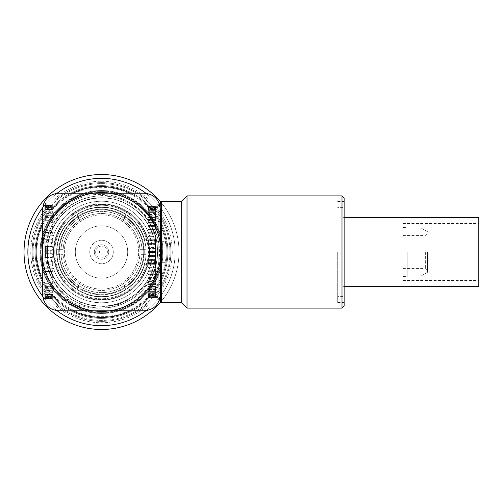 <?xml version="1.0" encoding="UTF-8"?>
<svg xmlns="http://www.w3.org/2000/svg" width="504" height="504" viewBox="0 0 504 504"><rect width="100%" height="100%" fill="white"/><g stroke="black" fill="none" stroke-linecap="round" stroke-linejoin="round"><path stroke-width="0.38" stroke-dasharray="2.52 1.89" d="M344.131 198.028L344.131 305.972M344.131 252L344.131 302.501L344.131 252M341.995 195.886L341.995 308.114M187.016 308.114L187.016 195.886M181.673 302.765L181.673 201.235M161.362 201.235L161.362 302.765M160.297 202.299L160.297 294.752L160.297 209.248L158.155 211.17L158.155 292.83C157.191 298.904 157.191 298.904 158.155 292.83C157.191 298.904 157.191 298.904 158.155 292.83L158.155 211.17C157.191 205.097 157.191 205.097 158.155 211.17C157.191 205.097 157.191 205.097 158.155 211.17L160.297 209.248C159.169 201.858 159.169 201.858 160.297 209.248C159.365 199.489 154.022 194.141 144.264 193.215L93.215 193.215A59.365 59.365 0 0 0 42.727 243.703L42.727 294.752C43.653 304.511 49.001 309.859 58.76 310.785L144.264 310.785C154.022 309.853 159.365 304.511 160.297 294.752L160.297 301.701M160.297 209.248L160.297 294.752L159.825 298.607M159.673 299.168L159.302 300.302L157.298 297.423L148.541 297.423L155.484 297.423L148.541 297.423L148.541 296.887L156.019 296.887L156.019 252L155.484 251.471L155.484 248.573L148.541 248.573L148.541 247.514L148.541 248.573L155.484 248.573L155.484 251.471L148.541 251.471L148.541 252L148.541 251.471L155.484 251.471L156.019 252L156.019 255.912L155.484 255.427L155.484 252.529L148.541 252.529L148.541 251.471L148.541 252L156.019 252L155.484 252.529L156.019 252L155.484 244.635L148.541 244.635L148.541 243.589L148.541 244.635L148.541 243.589L148.541 244.207L156.019 244.207L155.484 243.589L155.484 240.754L148.541 240.754L148.541 239.734L148.541 240.754L148.541 239.734L148.541 240.383L156.019 240.383L155.484 239.734L155.484 236.962L148.541 236.962L148.541 235.966L148.541 236.962L148.541 235.966L148.541 236.647L156.019 236.647L155.484 235.966L155.484 233.283L148.541 233.283L148.541 232.325L148.541 233.283L148.541 232.325L148.541 233.031L156.019 233.031L155.484 232.325L155.484 229.748L148.541 229.748L148.541 228.829L148.541 229.748L148.541 228.829L148.541 229.553L156.019 229.553L155.484 228.829L155.484 226.384L148.541 226.384L148.541 225.515L148.541 226.384L148.541 225.515L148.541 226.252L156.019 226.252L155.484 225.515L155.484 223.209L148.541 223.209L148.541 222.396L148.541 223.209L148.541 222.396L148.541 223.146L156.019 223.146L155.484 222.396L155.484 220.261L148.541 220.261L148.541 219.505L148.541 220.261L148.541 219.505L148.541 220.261L156.019 220.261L155.484 219.505L155.484 217.545L148.541 217.545L148.541 216.865L148.541 217.615L148.541 216.865L148.541 217.615L156.019 217.615L155.484 216.865L155.484 215.101L148.541 215.101L148.541 214.49L148.541 215.227L148.541 214.49L148.541 215.227L156.019 215.227L155.484 214.49L155.484 212.927L148.541 212.927L148.541 212.398L148.541 213.123L148.541 212.398L148.541 213.123L156.019 213.123L155.484 212.398L155.484 211.056L148.541 211.056L148.541 210.609L148.541 211.315L148.541 210.609L148.541 211.315L156.019 211.315L155.484 209.5L148.541 209.5L148.541 209.135L148.541 209.815L148.541 209.135L148.541 209.815L156.019 209.815L155.484 208.265L148.541 207.988L148.541 208.637L148.541 207.988L148.541 208.637L156.019 208.637L155.484 207.358L148.541 207.176L148.541 207.793L148.541 207.176L148.541 207.793L156.019 207.793L155.484 206.798L148.541 206.703L148.541 207.283L148.541 206.703L155.484 206.577L148.541 206.703L148.541 207.283L156.019 207.283L155.484 206.703L156.019 207.283L156.019 252L148.541 252L148.541 252.529L148.541 252L148.541 252.529L155.484 252.529L155.484 255.427L148.541 255.427L148.541 256.486L148.541 255.427L155.484 255.427L156.019 255.912L156.019 259.793L155.484 259.365L155.484 256.486L148.541 256.486L148.541 255.427L148.541 255.912L156.019 255.912L155.484 256.486L155.484 259.365L148.541 259.365L148.541 260.411L148.541 259.365L148.541 259.793L148.541 259.365L155.484 259.365L156.019 259.793L156.019 263.617L155.484 263.245L155.484 260.411L148.541 260.411L148.541 259.793L156.019 259.793L155.484 260.411L155.484 263.245L148.541 263.245L148.541 264.266L148.541 263.245L148.541 263.617L148.541 263.245L155.484 263.245L156.019 263.617L156.019 267.353L155.484 267.038L155.484 264.266L148.541 264.266L148.541 263.617L156.019 263.617L155.484 264.266L155.484 267.038L148.541 267.038L148.541 268.034L148.541 267.038L156.019 267.353L156.019 270.969L155.484 270.717L155.484 268.034L148.541 268.034L148.541 267.353L156.019 267.353L155.484 268.034L155.484 270.717L148.541 270.717L148.541 271.675L148.541 270.717L156.019 270.969L156.019 274.447L155.484 274.252L155.484 271.675L148.541 271.675L148.541 270.969L156.019 270.969L155.484 271.675L155.484 274.252L148.541 274.252L148.541 275.171L148.541 274.252L156.019 274.447L156.019 277.748L155.484 277.616L155.484 275.171L148.541 275.171L148.541 274.447L156.019 274.447L155.484 275.171L155.484 277.616L148.541 277.616L148.541 278.485L148.541 277.616L156.019 277.748L156.019 280.854L155.484 280.791L155.484 278.485L148.541 278.485L148.541 277.748L156.019 277.748L155.484 278.485L155.484 280.791L148.541 280.791L148.541 281.604L148.541 280.791L156.019 280.854L156.019 283.739L155.484 283.739L155.484 281.604L148.541 281.604L148.541 280.854L156.019 280.854L155.484 281.604L155.484 283.739L148.541 283.739L148.541 284.495L148.541 283.739L156.019 283.739L156.019 286.385L155.484 286.455L155.484 284.495L148.541 284.495L148.541 283.739L148.541 284.495L155.484 284.495L155.484 286.455L148.541 286.455L148.541 287.135L148.541 286.385L156.019 286.385L156.019 288.773L155.484 288.899L155.484 287.135L148.541 287.135L148.541 286.385L156.019 286.385L155.484 287.135L155.484 288.899L148.541 288.899L148.541 289.51L148.541 288.773L156.019 288.773L156.019 290.877L155.484 291.073L155.484 289.51L148.541 289.51L148.541 288.773L156.019 288.773L155.484 289.51L155.484 291.073L148.541 291.073L148.541 291.602L148.541 290.877L156.019 290.877L156.019 292.685L155.484 292.944L155.484 291.602L148.541 291.602L148.541 290.877L156.019 290.877L155.484 291.602L155.484 292.944L148.541 292.944L148.541 293.391L148.541 292.685L156.019 292.685L156.019 294.185L155.484 294.5L155.484 293.391L148.541 293.391L148.541 292.685L156.019 292.685L155.484 294.5L148.541 294.5L148.541 294.865L148.541 294.185L156.019 294.185L156.019 295.363L155.484 295.735L155.484 294.865L148.541 294.865L148.541 294.185L156.019 294.185L155.484 295.735L148.541 296.012L148.541 295.363L148.541 295.735L155.484 295.735L156.019 295.363L156.019 296.207L155.484 296.642L155.484 296.012L148.541 296.012L148.541 295.363L156.019 295.363L155.484 296.642L148.541 296.825L148.541 296.207L148.541 296.642L155.484 296.642L156.019 296.207L156.019 296.717L155.484 297.202L155.484 296.825L148.541 296.825L148.541 296.207L156.019 296.207L155.484 297.202L148.541 297.202L148.541 296.717L148.541 297.202L155.484 297.202L156.019 296.717L155.484 297.423L156.019 296.887L160.152 296.887M159.944 298.091L160.196 296.547M160.297 252L160.297 207.113L160.297 252M160.297 294.752L158.155 292.83L160.297 294.752M160.196 207.453L159.944 205.903M93.215 193.215L58.76 193.215C49.001 194.147 43.653 199.489 42.727 209.248L42.727 260.297A59.365 59.365 0 0 0 93.215 310.785M109.809 310.785A59.365 59.365 0 0 0 160.297 260.297M160.297 243.703A59.365 59.365 0 0 0 109.809 193.215M50.74 252A50.765 50.765 0 0 0 101.512 302.765A50.765 50.765 0 0 0 152.277 252A50.765 50.765 0 0 0 101.512 201.235A50.765 50.765 0 0 0 50.74 252A50.765 50.765 0 0 0 101.512 302.765A50.765 50.765 0 0 0 152.277 252A50.765 50.765 0 0 0 101.512 201.235A50.765 50.765 0 0 0 50.74 252M42.739 208.675L42.727 209.248C44.761 199.433 44.761 199.433 42.727 209.248L42.733 295.187M42.846 296.68L43.168 298.494L42.727 294.752L44.862 293.108L44.862 250.305L44.862 294.708L44.862 291.016L44.862 292.893L42.727 294.752M44.862 299.83L44.862 298.714L44.862 299.83L45.946 299.83L44.535 302.154L43.18 298.544M44.358 202.198L44.535 201.846L45.946 204.17L44.862 204.17L44.862 207.579L44.862 206.407L45.297 207.824L44.988 209.355L45.297 207.824L44.862 206.476L45.618 206.779L45.996 205.846L45.618 206.779L44.862 206.407L44.862 207.579L44.862 204.17M43.168 205.512L42.84 207.32M44.988 209.355L44.862 211.107L44.862 209.292L52.347 209.525L52.347 207.824L52.347 209.355L44.988 209.355M42.727 209.248L44.862 211.107L44.862 250.305L44.862 211.107L42.727 209.248M45.996 205.846C45.417 204.58 45.505 204.404 46.255 205.317L46.418 205.002L46.255 205.317C45.492 204.422 45.41 204.599 45.996 205.846C45.417 204.58 45.505 204.404 46.255 205.317C45.492 204.422 45.41 204.599 45.996 205.846L52.347 205.846L52.347 206.779L45.618 206.779L52.347 206.993L52.347 205.846L45.996 205.846M46.418 205.002C45.788 203.893 45.788 203.893 46.418 205.002C45.788 203.893 45.788 203.893 46.418 205.002L52.347 205.002L46.255 205.317L52.347 205.569L52.347 205.002L46.418 205.002M44.862 294.475L44.862 295.848L44.862 294.103L44.862 294.475L52.347 294.475L52.347 294.103L52.347 295.848L52.347 294.097L52.347 296.176L45.297 296.176L44.988 294.645L45.297 296.176L44.862 297.127L44.862 295.848L44.862 297.524L45.297 296.176L52.347 296.176L52.347 294.645L44.862 294.708L52.347 294.475L44.862 294.475M44.862 297.007L44.862 297.593L44.862 296.421L44.862 297.007L52.347 297.007L52.347 296.421L52.347 297.221L45.618 297.221L45.996 298.154L45.618 297.221L44.995 297.593L45.618 297.221L52.347 297.007L44.862 297.007M44.862 297.845L44.862 296.421L44.862 299.269L44.862 297.845L52.347 297.845L52.347 296.421L52.347 298.154L52.347 297.221L52.347 298.154L45.996 298.154C45.417 299.42 45.505 299.596 46.255 298.683L46.418 298.998L46.255 298.683C45.492 299.578 45.41 299.401 45.996 298.154C45.417 299.42 45.505 299.596 46.255 298.683C45.492 299.578 45.41 299.401 45.996 298.154L52.347 297.845L44.862 297.845M44.862 298.431L44.862 299.269L44.862 297.599L44.862 298.431L52.347 298.431L52.347 297.599L52.347 298.683L44.862 298.431M44.862 298.714L44.862 297.599L44.862 298.714L52.347 298.714L52.347 297.599L52.347 298.998L46.418 298.998C45.788 300.107 45.788 300.107 46.418 298.998C45.788 300.107 45.788 300.107 46.418 298.998L52.347 298.714L44.862 298.714M44.862 280.993L44.862 284.036L44.862 280.993L52.347 280.974L52.347 284.036L52.347 280.993L44.862 280.993L52.347 280.961L44.862 280.993M44.862 211.233L44.862 213.312L44.862 210.893L44.862 211.233L52.347 211.233L52.347 213.312L52.347 210.893L44.862 210.893L52.347 210.893L52.347 212.984L44.862 212.984L52.347 212.984L52.347 210.893L52.347 211.233L44.862 211.233M44.862 209.525L44.862 208.152L44.862 209.897L44.862 209.525L52.347 209.525L52.347 209.897L52.347 208.152L52.347 209.903L52.347 209.525L44.862 209.525M44.862 206.873L44.862 208.152L44.862 206.873M44.862 223.007L44.862 219.964L44.862 223.007L52.347 223.007L52.347 219.964L44.862 219.964L52.347 219.964L52.347 223.026L44.862 223.007L52.347 223.039L44.862 223.007M44.862 246.317L44.862 250.305L44.862 246.317L52.347 246.317L44.862 246.317M44.862 239.085L44.862 242.978L44.862 239.085L52.347 239.085L44.862 239.085M44.862 232.174L44.862 235.866L44.862 232.174L52.347 232.174L44.862 232.174M44.862 225.748L44.862 229.156L44.862 225.748L52.347 225.748L44.862 225.748M44.862 214.975L44.862 217.571L44.862 214.975L52.347 214.975L44.862 214.975M44.862 286.429L44.862 289.025L44.862 286.429L52.347 286.272L52.347 289.025L52.347 286.429L44.862 286.429M44.862 274.844L44.862 278.252L44.862 274.844L52.347 274.844L52.347 278.252L52.347 274.844L44.862 274.844M44.862 268.134L44.862 271.826L44.862 268.134L52.347 268.134L52.347 271.826L52.347 268.134L44.862 268.134M52.347 264.644L52.347 261.022L44.862 261.022L44.862 264.915L44.862 261.022L52.347 261.022L52.347 264.915L52.347 261.022L52.347 264.915L44.862 264.915L52.347 264.65M44.862 253.695L44.862 257.683L44.862 253.695L52.347 253.695L52.347 257.683L52.347 253.695L44.862 253.695M52.347 250.305L44.862 250.305L52.347 250.305L52.347 246.317L52.347 250.305M52.347 246.551L44.862 246.551L52.347 246.544M52.347 239.356L52.347 242.978L44.862 242.978L52.347 242.978L52.347 239.085L52.347 242.978L52.347 239.085L44.862 239.35L52.347 239.35M52.347 235.866L44.862 235.866L52.347 235.866L52.347 232.174L52.347 235.866M52.347 232.464L44.862 232.464L52.347 232.464M52.347 229.156L44.862 229.156L52.347 229.156L52.347 225.748L52.347 229.156M52.347 226.063L44.862 226.063L52.347 226.063M52.347 220.298L52.347 223.039L52.347 219.964L52.347 220.298L44.862 220.298L52.347 220.298M52.347 217.571L44.862 217.571L52.347 217.571L52.347 214.975L52.347 217.571M52.347 215.315L52.347 217.728L52.347 214.975L52.347 215.309L44.862 215.315L52.347 215.309M52.347 293.108L44.862 293.108L52.347 293.108L52.347 290.688L52.347 293.108M52.347 291.016L44.862 291.016L52.347 291.016L52.347 290.688L52.347 291.016M52.347 257.683L44.862 257.683L52.347 257.683M52.347 271.826L44.862 271.826L52.347 271.826M52.347 278.252L44.862 278.252L52.347 278.252M52.347 284.036L44.862 284.036L52.347 284.036L52.347 280.961L52.347 284.036M52.347 289.025L44.862 289.025L52.347 289.025L52.347 286.272L52.347 289.025M52.347 207.824L45.297 207.824L52.347 207.824M52.347 206.993L52.347 206.155L52.347 207.579L52.347 206.993L44.862 206.993L52.347 206.993M52.347 205.569L52.347 206.401L52.347 205.286L52.347 206.401L52.347 205.569L44.862 205.569L52.347 205.569M33.106 252A68.405 68.405 0 0 0 101.512 320.405A68.405 68.405 0 0 0 169.917 252A68.405 68.405 0 0 1 101.512 320.405A68.405 68.405 0 0 1 33.106 252A68.405 68.405 0 0 1 101.512 183.595A68.405 68.405 0 0 1 169.917 252A68.405 68.405 0 0 0 101.512 183.595A68.405 68.405 0 0 0 33.106 252M101.512 182.637A69.363 69.363 0 0 0 32.143 252A69.363 69.363 0 0 0 101.512 321.363A69.363 69.363 0 0 0 170.875 252A69.363 69.363 0 0 0 101.512 182.637A69.363 69.363 0 0 1 170.875 252A69.363 69.363 0 0 1 101.512 321.363A69.363 69.363 0 0 1 32.143 252A69.363 69.363 0 0 1 101.512 182.637A69.363 69.363 0 0 0 32.143 252A69.363 69.363 0 0 0 101.512 321.363A69.363 69.363 0 0 0 170.875 252A69.363 69.363 0 0 0 101.512 182.637M101.512 186.587A65.413 65.413 0 0 1 166.925 252A65.413 65.413 0 0 1 101.512 317.413A65.413 65.413 0 0 1 36.099 252A65.413 65.413 0 0 1 101.512 186.587M72.822 193.215A65.413 65.413 0 0 0 42.727 223.31M42.727 280.69A65.413 65.413 0 0 0 72.822 310.785M130.202 193.215A65.413 65.413 0 0 1 130.202 310.785M145.99 193.309A73.641 73.641 0 0 1 145.99 310.691M57.034 193.309A73.641 73.641 0 0 0 42.821 207.522M42.821 296.478A73.641 73.641 0 0 0 57.034 310.691M101.512 178.359A73.641 73.641 0 0 0 27.871 252A73.641 73.641 0 0 0 101.512 325.641A73.641 73.641 0 0 0 175.153 252A73.641 73.641 0 0 0 101.512 178.359A73.641 73.641 0 0 1 175.153 252A73.641 73.641 0 0 1 101.512 325.641A73.641 73.641 0 0 1 27.871 252A73.641 73.641 0 0 1 101.512 178.359A73.641 73.641 0 0 0 27.871 252A73.641 73.641 0 0 0 101.512 325.641A73.641 73.641 0 0 0 175.153 252A73.641 73.641 0 0 0 101.512 178.359M160.656 201.94A77.49 77.49 0 0 1 160.656 302.06M101.512 174.51A77.49 77.49 0 0 0 24.022 252A77.49 77.49 0 0 0 101.512 329.49A77.49 77.49 0 0 0 179.002 252A77.49 77.49 0 0 0 101.512 174.51M101.512 181.245A70.755 70.755 0 0 1 172.267 252A70.755 70.755 0 0 1 101.512 322.755A70.755 70.755 0 0 1 30.757 252A70.755 70.755 0 0 1 101.512 181.245M101.512 187.337A64.663 64.663 0 0 0 36.849 252A64.663 64.663 0 0 0 101.512 316.663A64.663 64.663 0 0 0 166.175 252A64.663 64.663 0 0 0 101.512 187.337M101.512 190.543A61.456 61.456 0 0 0 40.055 252A61.456 61.456 0 0 0 101.512 313.457A61.456 61.456 0 0 0 162.968 252A61.456 61.456 0 0 0 101.512 190.543A61.456 61.456 0 0 1 162.968 252A61.456 61.456 0 0 1 101.512 313.457A61.456 61.456 0 0 1 40.055 252A61.456 61.456 0 0 1 101.512 190.543M101.512 311.497A59.497 59.497 0 0 1 54.212 288.086C72.96 310.666 107.894 314.483 129.749 298.185A54.136 54.136 0 0 1 101.512 306.136C73.521 306.804 48.1 282.568 47.439 254.577C45.19 224.771 71.637 197.039 101.512 197.864C129.496 197.196 154.923 221.432 155.585 249.423C157.834 279.229 131.387 306.961 101.512 306.136C129.503 306.804 154.923 282.568 155.585 254.577C157.834 224.771 131.387 197.039 101.512 197.864C125.137 197.486 147.584 214.49 153.619 237.334C160.385 259.969 150.104 286.19 129.749 298.185M54.212 288.086C72.935 314.005 113.224 319.259 137.97 299.017C165.463 278.97 168.79 234.94 144.617 210.993C121.911 185.655 77.773 186.776 56.379 213.236C33.453 238.379 39.01 282.183 67.486 300.806C93.227 319.769 133.201 312.474 150.583 285.636C170.648 258.155 160.373 215.214 130.038 199.792C102.394 183.733 63.447 195.325 49.077 223.883C32.117 253.38 46.992 294.953 78.813 306.993C48.92 295.565 33.478 257.922 46.733 228.791C57.803 200.913 91.785 185.478 120.065 195.476C148.768 204.177 166.988 236.754 159.39 265.772C153.109 295.098 122.17 315.976 92.623 310.829C62.874 307.018 39.482 277.931 42.147 248.056C43.432 216.077 74.17 189.422 106.01 192.679C137.976 194.261 164.342 225.244 160.789 257.053C158.974 286.978 131.298 312.234 101.512 311.478C133.094 311.743 160.631 283.235 159.453 252.302C159.875 221.306 131.834 194.261 101.512 195.596C78.857 196.907 62.345 207.497 51.975 227.38C42.097 247.483 46.318 273.105 61.79 288.779A54.136 54.136 0 0 0 101.512 306.136C129.503 306.804 154.923 282.568 155.585 254.577C157.834 224.778 131.387 197.039 101.512 197.864C77.295 197.455 54.394 215.366 48.97 238.965C42.191 264.102 56.593 292.597 80.861 302.041C58.319 293.183 43.98 267.895 47.968 243.999C51.295 218.182 75.48 197.335 101.512 197.864C73.521 197.196 48.1 221.432 47.439 249.423C45.19 279.222 71.637 306.961 101.512 306.136C94.361 306.123 87.475 304.756 80.861 302.041C87.475 304.756 94.361 306.123 101.512 306.136C73.521 306.804 48.1 282.568 47.439 254.577C45.19 224.778 71.637 197.039 101.512 197.864C129.503 197.196 154.923 221.432 155.585 249.423C157.834 279.222 131.387 306.961 101.512 306.136C73.521 306.804 48.1 282.568 47.439 254.577C45.19 224.778 71.637 197.039 101.512 197.864C129.503 197.196 154.923 221.432 155.585 249.423C157.834 279.229 131.387 306.961 101.512 306.136C129.496 306.804 154.923 282.568 155.585 254.577C157.834 224.771 131.387 197.039 101.512 197.864C129.503 197.196 154.923 221.432 155.585 249.423C157.834 279.222 131.387 306.961 101.512 306.136C129.503 306.804 154.923 282.568 155.585 254.577C157.834 224.778 131.387 197.039 101.512 197.864C73.521 197.196 48.1 221.432 47.439 249.423C45.19 279.222 71.637 306.961 101.512 306.136C129.496 306.804 154.923 282.568 155.585 254.577C157.834 224.771 131.387 197.039 101.512 197.864C79.16 198.778 62.824 209.16 52.498 229.011C42.745 249.077 47.294 274.863 63.328 290.38C48.132 273.962 43.867 255.081 50.551 233.73C57.79 212.625 79.204 197.555 101.512 197.864C73.521 197.196 48.1 221.432 47.439 249.423C45.19 279.229 71.637 306.961 101.512 306.136C86.707 305.922 73.981 300.668 63.328 290.38C73.981 300.668 86.707 305.922 101.512 306.136C129.289 306.791 154.589 282.92 155.553 255.15C157.828 227.455 135.469 200.812 107.799 198.229C80.287 194.355 52.385 215.12 48.201 242.588C42.727 269.835 61.835 298.897 89.013 304.674L101.512 306.363C130.744 307.673 157.809 281.604 157.418 251.698C158.565 221.854 132.01 194.323 101.512 194.563C58.666 191.759 26.8 244.862 50.261 282.215C33.22 254.98 43.735 215.473 72.053 200.308C97.864 184.811 134.392 193.297 150.727 218.578C169.47 244.667 161.501 284.766 134.203 301.707C109.437 318.818 72.437 312.682 54.526 288.49C34.159 263.649 39.558 223.127 65.715 204.479C89.34 185.825 126.655 189.586 146.078 212.587C166.528 234.675 165.703 272.166 144.302 293.334C122.598 317.016 81.717 317.425 59.554 294.178C81.661 317.363 122.403 317.035 144.144 293.498C168.645 269.791 165.747 225.609 138.367 205.298C112.241 183.387 68.601 190.846 51.238 220.185C32.155 248.447 44.1 291.079 75.083 305.304C103.408 320.279 141.939 307.056 155.1 277.843C170.818 247.59 154.067 206.602 121.659 196.024C89.939 183.525 50.91 204.435 43.747 237.768C34.606 270.617 59.453 307.264 93.347 310.93A59.497 59.497 0 0 1 50.261 282.215M61.79 288.779C72.62 300.088 85.856 305.871 101.512 306.136C124.091 306.457 145.725 291.003 152.731 269.533C159.157 247.785 154.451 228.797 138.613 212.575C121.451 197.744 102.218 194.204 80.905 201.94C60.316 211.453 49.153 227.512 47.407 250.123C43.961 277.168 64.468 305.707 93.347 310.93M78.813 306.993C101.575 315.353 122.327 311.831 141.063 296.44C159.371 280.583 166.037 253.052 157.015 230.58C142.097 185.201 72.633 179.367 50.356 221.621C38.808 242.947 39.306 263.983 51.836 284.741C64.89 305.141 91.18 315.706 114.723 310.01C138.405 304.952 157.525 284.048 160.461 260.007C162.773 235.872 154.111 216.689 134.467 202.469C113.765 189.844 92.73 189.258 71.354 200.718C50.954 213.822 41.24 232.489 42.204 256.719C45.083 280.797 57.632 297.694 79.846 307.409C102.287 316.531 129.843 309.985 145.782 291.747C161.255 273.073 164.858 252.34 156.605 229.541C147.76 206.993 124.034 191.52 99.836 192.528C75.619 192.887 52.794 209.67 45.24 232.684C38.279 255.912 43.054 276.406 59.554 294.178L63.328 290.38L59.554 294.178C43.054 276.406 38.279 255.912 45.24 232.684C52.794 209.67 75.619 192.887 99.836 192.528C124.034 191.52 147.76 206.993 156.605 229.541C164.858 252.34 161.255 273.073 145.782 291.747C129.843 309.985 102.287 316.531 79.846 307.409C57.632 297.694 45.083 280.797 42.204 256.719C41.24 232.489 50.954 213.822 71.354 200.718C92.73 189.258 113.765 189.844 134.467 202.469C154.111 216.689 162.773 235.872 160.461 260.007C157.525 284.048 138.405 304.952 114.723 310.01C91.18 315.706 64.89 305.141 51.836 284.741C39.306 263.983 38.808 242.947 50.356 221.621C72.633 179.367 142.097 185.201 157.015 230.58C166.037 253.052 159.371 280.583 141.063 296.44C122.327 311.831 101.575 315.353 78.813 306.993L80.861 302.041L78.813 306.993M47.407 250.123A54.136 54.136 0 0 0 89.013 304.674M101.512 191.614A60.385 60.385 0 0 0 41.126 252A60.385 60.385 0 0 0 101.512 312.386A60.385 60.385 0 0 0 161.897 252A60.385 60.385 0 0 0 101.512 191.614A60.385 60.385 0 0 1 161.897 252A60.385 60.385 0 0 1 101.512 312.386A60.385 60.385 0 0 1 41.126 252A60.385 60.385 0 0 1 101.512 191.614M101.512 185.629A66.37 66.37 0 0 0 35.141 252A66.37 66.37 0 0 0 101.512 318.37A66.37 66.37 0 0 0 167.019 262.691L156.542 262.691A56.057 56.057 0 0 0 96.144 196.195A56.057 56.057 0 0 0 96.144 307.805A56.057 56.057 0 0 0 156.542 262.691L147.559 262.691L144.484 264.965L147.559 262.691L167.019 262.691A66.37 66.37 0 0 1 101.512 318.37A66.37 66.37 0 0 0 167.882 252A66.37 66.37 0 0 0 101.512 185.629A66.37 66.37 0 0 1 167.882 252A66.37 66.37 0 0 1 101.512 318.37A66.37 66.37 0 0 1 35.141 252A66.37 66.37 0 0 1 101.512 185.629A66.37 66.37 0 0 0 35.141 252A66.37 66.37 0 0 0 101.512 318.37A66.37 66.37 0 0 1 35.141 252A66.37 66.37 0 0 1 101.512 185.629A66.37 66.37 0 0 1 167.019 241.309A66.37 66.37 0 0 0 101.512 185.629M156.542 241.309L167.019 241.309L156.542 241.309M162.433 252A60.921 60.921 0 0 0 101.512 191.079A60.921 60.921 0 0 0 40.591 252A60.921 60.921 0 0 0 101.512 312.921A60.921 60.921 0 0 0 162.433 252A60.921 60.921 0 0 0 101.512 191.079A60.921 60.921 0 0 0 40.591 252A60.921 60.921 0 0 0 101.512 312.921A60.921 60.921 0 0 0 162.433 252M146.922 240.836L144.484 239.035A44.888 44.888 0 0 0 75.38 215.498A44.888 44.888 0 0 0 75.38 288.502A44.888 44.888 0 0 0 144.484 264.965A44.888 44.888 0 0 1 75.38 288.502A44.888 44.888 0 0 1 75.38 215.498A44.888 44.888 0 0 1 144.484 239.035L146.922 240.836A46.759 46.759 0 0 0 54.753 252A46.759 46.759 0 0 0 146.922 263.164A46.759 46.759 0 0 0 146.922 240.836M58.754 252A42.758 42.758 0 0 1 101.512 209.242A42.758 42.758 0 0 1 144.27 252A42.758 42.758 0 0 0 101.512 209.242A42.758 42.758 0 0 0 58.754 252A42.758 42.758 0 0 0 101.512 294.758A42.758 42.758 0 0 0 144.27 252A42.758 42.758 0 0 1 101.512 294.758A42.758 42.758 0 0 1 58.754 252M45.448 252A56.057 56.057 0 0 1 101.512 195.943A56.057 56.057 0 0 1 157.569 252A56.057 56.057 0 0 1 101.512 308.057A56.057 56.057 0 0 1 45.448 252M56.889 252A44.623 44.623 0 0 0 101.512 296.623A44.623 44.623 0 0 0 146.135 252A44.623 44.623 0 0 0 101.512 207.377A44.623 44.623 0 0 0 56.889 252A44.623 44.623 0 0 0 101.512 296.623A44.623 44.623 0 0 0 146.135 252A44.623 44.623 0 0 0 101.512 207.377A44.623 44.623 0 0 0 56.889 252M120.261 214.175A42.216 42.216 0 0 0 82.757 214.175C81.163 211.409 81.163 211.409 82.757 214.175C81.163 211.409 81.163 211.409 82.757 214.175L84.634 217.419A38.474 38.474 0 0 0 80.004 220.097L78.133 216.846A42.216 42.216 0 0 0 59.377 249.329C56.183 249.329 56.183 249.329 59.377 249.329C56.183 249.329 56.183 249.329 59.377 249.329A42.216 42.216 0 0 0 59.296 252A42.216 42.216 0 0 1 101.512 209.784A42.216 42.216 0 0 1 143.728 252A42.216 42.216 0 0 0 143.646 249.329C146.84 249.329 146.84 249.329 143.646 249.329C146.84 249.329 146.84 249.329 143.646 249.329L142.04 249.329A40.616 40.616 0 0 0 124.091 218.238L123.02 220.097A38.474 38.474 0 0 1 139.898 249.329L143.646 249.329A42.216 42.216 0 0 0 120.261 214.175C121.861 211.409 121.861 211.409 120.261 214.175C121.861 211.409 121.861 211.409 120.261 214.175L119.461 215.567A40.616 40.616 0 0 0 83.563 215.567L84.634 217.419A38.474 38.474 0 0 1 118.39 217.419L120.261 214.175A42.216 42.216 0 0 0 78.133 216.846C76.532 214.08 76.532 214.08 78.133 216.846C76.532 214.08 76.532 214.08 78.133 216.846L78.933 218.238A40.616 40.616 0 0 0 60.984 249.329L63.126 249.329A38.474 38.474 0 0 0 63.126 254.671L59.377 254.671A42.216 42.216 0 0 0 124.891 287.154A42.216 42.216 0 0 0 143.728 252A42.216 42.216 0 0 1 101.512 294.216A42.216 42.216 0 0 1 59.296 252A42.216 42.216 0 0 0 59.377 254.671C56.183 254.671 56.183 254.671 59.377 254.671C56.183 254.671 56.183 254.671 59.377 254.671L60.984 254.671A40.616 40.616 0 0 0 78.933 285.762L80.004 283.903A38.474 38.474 0 0 0 84.634 286.581L82.757 289.825C81.163 292.591 81.163 292.591 82.757 289.825C81.163 292.591 81.163 292.591 82.757 289.825L83.563 288.433A40.616 40.616 0 0 0 119.461 288.433L118.39 286.581A38.474 38.474 0 0 0 123.02 283.903L124.891 287.154C126.491 289.92 126.491 289.92 124.891 287.154C126.491 289.92 126.491 289.92 124.891 287.154L124.091 285.762A40.616 40.616 0 0 0 142.04 254.671L139.898 254.671A38.474 38.474 0 0 0 139.898 249.329L142.04 249.329M59.377 254.671A42.216 42.216 0 0 0 78.133 287.154C76.532 289.92 76.532 289.92 78.133 287.154C76.532 289.92 76.532 289.92 78.133 287.154L80.004 283.903A38.474 38.474 0 0 1 63.126 254.671L60.984 254.671M82.757 289.825A42.216 42.216 0 0 0 120.261 289.825C121.861 292.591 121.861 292.591 120.261 289.825C121.861 292.591 121.861 292.591 120.261 289.825L118.39 286.581A38.474 38.474 0 0 1 84.634 286.581L83.563 288.433M120.261 289.825L119.461 288.433M124.891 287.154A42.216 42.216 0 0 0 143.646 254.671C146.84 254.671 146.84 254.671 143.646 254.671C146.84 254.671 146.84 254.671 143.646 254.671L139.898 254.671A38.474 38.474 0 0 1 123.02 283.903L124.091 285.762M143.646 254.671L142.04 254.671M78.133 216.846A42.216 42.216 0 0 0 59.377 249.329L63.126 249.329A38.474 38.474 0 0 1 80.004 220.097L78.933 218.238M78.133 287.154L78.933 285.762M139.986 252A38.474 38.474 0 0 1 101.512 290.474A38.474 38.474 0 0 1 63.032 252A38.474 38.474 0 0 1 101.512 213.526A38.474 38.474 0 0 1 139.986 252M138.65 252A37.139 37.139 0 0 0 101.512 214.862A37.139 37.139 0 0 0 64.367 252A37.139 37.139 0 0 0 101.512 289.139A37.139 37.139 0 0 0 138.65 252A37.139 37.139 0 0 0 101.512 214.862A37.139 37.139 0 0 0 64.367 252A37.139 37.139 0 0 0 101.512 289.139A37.139 37.139 0 0 0 138.65 252M143.646 249.329A42.216 42.216 0 0 0 124.891 216.846C126.491 214.08 126.491 214.08 124.891 216.846C126.491 214.08 126.491 214.08 124.891 216.846L123.02 220.097A38.474 38.474 0 0 0 118.39 217.419L119.461 215.567M124.891 216.846L124.091 218.238M82.757 214.175L83.563 215.567M59.377 249.329L60.984 249.329M75.323 252A26.183 26.183 0 0 0 101.512 278.183A26.183 26.183 0 0 0 127.695 252A26.183 26.183 0 0 0 101.512 225.817A26.183 26.183 0 0 0 75.323 252A26.183 26.183 0 0 0 101.512 278.183A26.183 26.183 0 0 0 127.695 252A26.183 26.183 0 0 0 101.512 225.817A26.183 26.183 0 0 0 75.323 252M113.268 252A11.756 11.756 0 0 1 101.512 263.756A11.756 11.756 0 0 1 89.756 252A11.756 11.756 0 0 1 101.512 240.244A11.756 11.756 0 0 1 113.268 252A11.756 11.756 0 0 1 101.512 263.756A11.756 11.756 0 0 1 89.756 252A11.756 11.756 0 0 1 101.512 240.244A11.756 11.756 0 0 1 113.268 252M101.512 244.787A7.213 7.213 0 0 1 108.725 252A7.213 7.213 0 0 1 101.512 259.214A7.213 7.213 0 0 1 94.298 252A7.213 7.213 0 0 1 101.512 244.787A7.213 7.213 0 0 1 108.725 252A7.213 7.213 0 0 1 101.512 259.214A7.213 7.213 0 0 1 94.298 252A7.213 7.213 0 0 1 101.512 244.787M101.512 246.122A5.878 5.878 0 0 0 95.634 252A5.878 5.878 0 0 0 101.512 257.878A5.878 5.878 0 0 0 107.39 252A5.878 5.878 0 0 0 101.512 246.122M101.512 249.864A2.136 2.136 0 0 1 103.648 252A2.136 2.136 0 0 1 101.512 254.136A2.136 2.136 0 0 1 99.376 252A2.136 2.136 0 0 1 101.512 249.864M60.896 252A40.616 40.616 0 0 0 101.512 292.616A40.616 40.616 0 0 0 142.128 252A40.616 40.616 0 0 0 101.512 211.384A40.616 40.616 0 0 0 60.896 252A40.616 40.616 0 0 0 101.512 292.616A40.616 40.616 0 0 0 142.128 252A40.616 40.616 0 0 0 101.512 211.384A40.616 40.616 0 0 0 60.896 252M54.753 252A46.759 46.759 0 0 0 101.512 298.759A46.759 46.759 0 0 0 148.27 252A46.759 46.759 0 0 0 101.512 205.241A46.759 46.759 0 0 0 54.753 252M53.418 252A48.094 48.094 0 0 1 101.512 203.906A48.094 48.094 0 0 1 149.606 252A48.094 48.094 0 0 1 101.512 300.094A48.094 48.094 0 0 1 53.418 252A48.094 48.094 0 0 1 101.512 203.906A48.094 48.094 0 0 1 149.606 252A48.094 48.094 0 0 1 101.512 300.094A48.094 48.094 0 0 1 53.418 252M149.071 252A47.565 47.565 0 0 1 101.512 299.565A47.565 47.565 0 0 1 53.947 252A47.565 47.565 0 0 1 101.512 204.435A47.565 47.565 0 0 1 149.071 252A47.565 47.565 0 0 1 101.512 299.565A47.565 47.565 0 0 1 53.947 252A47.565 47.565 0 0 1 101.512 204.435A47.565 47.565 0 0 1 149.071 252M155.484 206.577L148.541 206.577L155.484 206.577L156.019 207.113L155.484 206.798L155.484 207.176L148.541 207.176L155.484 207.176L156.019 207.793L155.484 207.358L155.484 207.988L148.541 207.988L155.484 207.988L156.019 208.637L155.484 208.265L155.484 209.135L148.541 209.135L155.484 209.135L156.019 209.815L155.484 209.5L155.484 210.609L148.541 210.609L155.484 210.609L156.019 211.315L155.484 211.056L155.484 212.398L148.541 212.398L155.484 212.398L156.019 213.123L155.484 212.927L155.484 214.49L148.541 214.49L155.484 214.49L156.019 215.227L155.484 215.101L155.484 216.865L148.541 216.865L155.484 216.865L156.019 217.615L155.484 217.545L155.484 219.505L148.541 219.505L155.484 219.505L156.019 220.261L155.484 220.261L155.484 222.396L148.541 222.396L155.484 222.396L156.019 223.146L155.484 223.209L155.484 225.515L148.541 225.515L155.484 225.515L156.019 226.252L155.484 226.384L155.484 228.829L148.541 228.829L155.484 228.829L156.019 229.553L155.484 229.748L155.484 232.325L148.541 232.325L155.484 232.325L156.019 233.031L155.484 233.283L155.484 235.966L148.541 235.966L155.484 235.966L156.019 236.647L155.484 236.962L155.484 239.734L148.541 239.734L155.484 239.734L156.019 240.383L155.484 240.754L155.484 243.589L148.541 243.589L155.484 243.589L156.019 244.207L155.484 244.635L155.484 247.514L148.541 247.514L148.541 248.088L148.541 247.514L155.484 247.514L156.019 248.088L155.484 248.573L156.019 248.088L156.019 207.113L155.484 206.577M155.484 244.635L148.541 244.635L148.541 244.207L156.019 244.207L155.484 244.635M155.484 240.754L148.541 240.754L148.541 240.383L156.019 240.383L155.484 240.754M155.484 236.962L148.541 236.647L156.019 236.647L155.484 236.962M155.484 233.283L148.541 233.031L155.484 233.283M155.484 229.748L148.541 229.553L155.484 229.748M155.484 226.384L148.541 226.252L155.484 226.384M155.484 223.209L148.541 223.146L155.484 223.209M155.484 220.261L148.541 220.261L155.484 220.261M155.484 217.545L148.541 217.615L155.484 217.545M155.484 215.101L148.541 215.227L155.484 215.101M155.484 212.927L148.541 213.123L155.484 212.927M155.484 211.056L148.541 211.315L155.484 211.056M155.484 209.5L148.541 209.815L156.019 209.815L155.484 209.5M155.484 208.265L148.541 208.265L148.541 208.637L156.019 208.637L155.484 208.265M155.484 207.358L148.541 207.358L148.541 207.793L156.019 207.793L155.484 207.358M155.484 206.798L148.541 206.798L148.541 207.283L156.019 207.283L155.484 206.798M148.541 248.088L156.019 248.088L148.541 248.088L148.541 248.573L148.541 248.088M155.484 296.825L148.541 296.825L148.541 296.207L156.019 296.207L155.484 296.825M155.484 296.012L148.541 296.012L148.541 295.363L156.019 295.363L155.484 296.012M155.484 294.865L148.541 294.865L148.541 294.185L156.019 294.185L155.484 294.865M155.484 293.391L148.541 293.391L148.541 292.685L156.019 292.685L155.484 293.391M155.484 291.602L148.541 291.602L148.541 290.877L156.019 290.877L155.484 291.602M155.484 289.51L148.541 289.51L148.541 288.773L156.019 288.773L155.484 289.51M155.484 287.135L148.541 287.135L148.541 286.385L156.019 286.385L155.484 287.135M155.484 283.739L148.541 283.739L156.019 283.739L155.484 284.495L156.019 283.739L155.484 283.739M155.484 281.604L148.541 281.604L148.541 280.854L156.019 280.854L155.484 281.604M155.484 278.485L148.541 278.485L148.541 277.748L156.019 277.748L155.484 278.485M155.484 275.171L148.541 275.171L148.541 274.447L156.019 274.447L155.484 275.171M155.484 271.675L148.541 271.675L148.541 270.969L156.019 270.969L155.484 271.675M155.484 268.034L148.541 268.034L148.541 267.353L156.019 267.353L155.484 268.034M155.484 264.266L148.541 264.266L148.541 263.617L156.019 263.617L155.484 264.266M155.484 260.411L148.541 260.411L148.541 259.793L156.019 259.793L155.484 260.411M155.484 256.486L148.541 256.486L148.541 255.912L156.019 255.912L155.484 256.486M148.541 296.717L156.019 296.717L155.484 297.297L156.019 296.717L148.541 296.717L148.541 297.297L148.541 296.717M148.541 296.887L148.541 297.423M148.541 207.113L148.541 206.577L148.541 207.113L160.152 207.113M337.718 252L337.718 302.501L337.718 252M343.06 252L343.06 207.642L343.06 252M478.8 286.631L478.8 217.369M402.916 252L402.916 223.518L402.916 252M407.188 252L407.188 276.583L407.188 252M421.016 252L421.016 227.953L421.016 252M427.499 252L427.499 272.305L427.499 252M425.357 252L425.357 268.569L425.357 252M52.347 250.123L44.862 250.123L52.347 250.123M52.347 242.84L44.862 242.84L52.347 242.833M52.347 235.778L44.862 235.778L52.347 235.778M52.347 229.118L44.862 229.118L52.347 229.118M52.347 217.64L44.862 217.64L52.347 217.64M52.347 213.104L44.862 213.104L52.347 213.104M52.347 295.848L44.862 295.848L52.347 295.848M52.347 292.767L44.862 292.767L52.347 292.767M52.347 290.896L44.862 290.896L52.347 290.896M52.347 253.877L44.862 253.877L52.347 253.877M52.347 257.45L44.862 257.45L52.347 257.456M52.347 261.16L44.862 261.16L52.347 261.166M52.347 268.223L44.862 268.223L52.347 268.223M52.347 271.53L44.862 271.536L52.347 271.536M52.347 274.882L44.862 274.882L52.347 274.882M52.347 277.937L44.862 277.937L52.347 277.937M52.347 283.702L44.862 283.702L52.347 283.702M52.347 286.36L44.862 286.36L52.347 286.36M52.347 288.685L44.862 288.685L52.347 288.691M52.347 208.152L44.862 208.152L52.347 208.152M52.347 206.155L44.862 206.155L52.347 206.155M52.347 205.286L44.862 205.286L52.347 205.286M159.308 203.698L157.298 206.577L148.541 206.577M52.347 223.039L44.862 223.039L52.347 223.039M52.347 217.728L44.862 217.728L52.347 217.728M52.347 213.312L44.862 213.312L52.347 213.312M52.347 294.103L44.862 294.103M52.347 290.688L44.862 290.688L52.347 290.688M52.347 280.961L44.862 280.961L52.347 280.961M52.347 286.272L44.862 286.272L52.347 286.272M52.347 294.097L44.862 294.097M52.347 296.421L44.862 296.421L52.347 296.421M45.662 299.269L44.862 299.269L45.662 299.269M52.347 297.599L44.862 297.599L52.347 297.599M52.347 209.897L44.862 209.897M45.662 204.731L44.862 204.731L45.662 204.731M52.347 207.579L44.862 207.579L52.347 207.579M52.347 206.401L44.862 206.401L52.347 206.401M52.347 209.903L44.862 209.903M121.47 291.911C108.165 298.179 94.859 298.179 81.553 291.911M146.053 254.671C144.831 269.325 138.178 280.848 126.095 289.239M56.971 254.671C58.193 269.325 64.846 280.848 76.923 289.239M126.095 214.761C138.178 223.152 144.831 234.675 146.053 249.329M81.553 212.089C94.859 205.821 108.165 205.821 121.47 212.089M56.971 249.329C58.193 234.675 64.846 223.152 76.923 214.761M337.718 302.501L344.131 302.501M337.718 201.499L344.131 201.499M343.06 207.642L337.718 207.642M343.06 296.358L337.718 296.358M343.06 286.631L344.131 286.631M343.06 217.369L344.131 217.369M402.916 223.518L478.8 223.518M402.916 280.482L478.8 280.482M402.916 276.583L407.188 276.583M402.916 227.417L407.188 227.417M427.499 231.695L421.016 227.953L407.188 227.953M427.499 272.305L421.016 276.047L407.188 276.047M402.916 268.569L425.357 268.569L427.499 270.705M402.916 235.431L425.357 235.431L427.499 233.295"/><path stroke-width="0.76" d="M341.995 308.114L344.131 305.972L344.131 198.028L341.995 195.886L341.995 308.114L187.016 308.114L187.016 195.886L341.995 195.886M160.297 243.703A59.365 59.365 0 0 0 109.809 193.215L144.264 193.215C154.022 194.141 159.365 199.489 160.297 209.248L160.297 301.701L161.362 302.765L161.362 201.235L181.673 201.235L181.673 302.765L187.016 308.114M160.196 207.453L160.297 202.299L161.362 201.235M159.825 298.607L159.673 299.168M159.308 300.302L159.944 298.091M160.196 296.547L160.297 294.752C159.365 304.511 154.022 309.853 144.264 310.785L109.809 310.785A59.365 59.365 0 0 0 160.297 260.297M159.944 205.903L159.308 203.698M109.809 310.785L93.215 310.785A59.365 59.365 0 0 1 42.727 260.297L42.727 243.703A59.365 59.365 0 0 1 93.215 193.215L109.809 193.215M42.727 294.752L42.727 260.297L42.727 294.752C43.653 304.511 49.001 309.859 58.76 310.785L93.215 310.785M42.727 209.248L42.727 243.703L42.727 209.248C43.653 199.489 49.001 194.147 58.76 193.215L93.215 193.215M42.733 295.187L42.846 296.68M43.18 298.544L43.968 300.945M44.1 301.241L44.302 301.675M44.371 301.82L44.535 302.154M44.232 202.469L44.081 202.797M44.535 201.846L44.358 202.198M43.98 203.03L43.168 205.512M42.84 207.32L42.739 208.675M130.202 193.215A65.413 65.413 0 0 0 72.822 193.215M42.727 223.31A65.413 65.413 0 0 0 42.727 280.69M72.822 310.785A65.413 65.413 0 0 0 130.202 310.785M57.034 193.309A73.641 73.641 0 0 1 145.99 193.309M145.99 310.691A73.641 73.641 0 0 1 57.034 310.691M42.821 207.522A73.641 73.641 0 0 0 42.821 296.478M160.656 302.06A77.49 77.49 0 0 1 24.022 252A77.49 77.49 0 0 1 160.656 201.94M344.131 217.369L478.8 217.369L478.8 286.631L344.131 286.631M181.673 201.235L187.016 195.886M161.362 302.765L181.673 302.765"/></g></svg>
